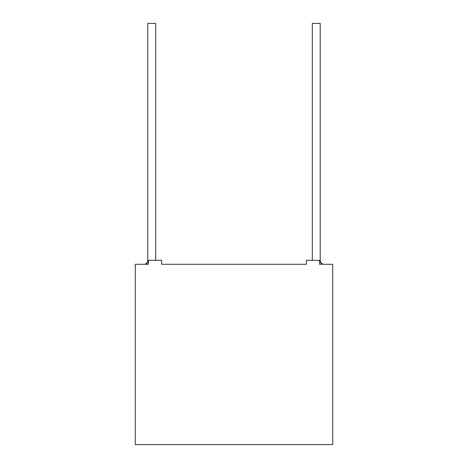 <?xml version="1.0" encoding="UTF-8"?>
<svg xmlns="http://www.w3.org/2000/svg" width="468" height="468" viewBox="0 0 468 468"><rect width="100%" height="100%" fill="white"/><g stroke="black" fill="none" stroke-linecap="round" stroke-linejoin="round"><path stroke-width="0.7" d="M148.116 260.325C147.882 262.706 146.677 264.022 144.495 264.274L148.444 264.274L144.495 264.274C146.677 264.022 147.882 262.706 148.116 260.325L148.116 260.325M161.606 264.274L306.394 264.274L161.606 264.274L161.606 260.325L148.444 260.325L148.444 264.274L135.281 264.274L135.281 444.6L332.719 444.6L332.719 264.274L332.719 444.6L135.281 444.6L135.281 264.274L148.444 264.274L148.444 260.325L161.606 260.325L161.606 264.274L306.394 264.274L161.606 264.274M319.556 264.274L323.505 264.274L319.556 264.274L319.556 260.325L306.394 260.325L319.556 260.325L319.556 264.274L332.719 264.274L319.556 264.274M155.686 23.4L147.789 23.4L155.686 23.4L155.686 260.325L155.686 23.4M312.314 23.4L320.211 23.4L320.211 260.378L320.211 23.4L312.32 23.4L312.32 260.325M319.884 260.325L320.211 260.378L319.884 260.325C320.118 262.706 321.323 264.022 323.505 264.274C321.323 264.022 320.118 262.706 319.884 260.325M306.394 260.325L306.394 264.274L306.394 260.325M147.789 23.4L147.789 260.378C147.625 262.466 146.525 263.765 144.495 264.274M320.211 260.378C320.375 262.466 321.475 263.765 323.505 264.274"/></g></svg>
